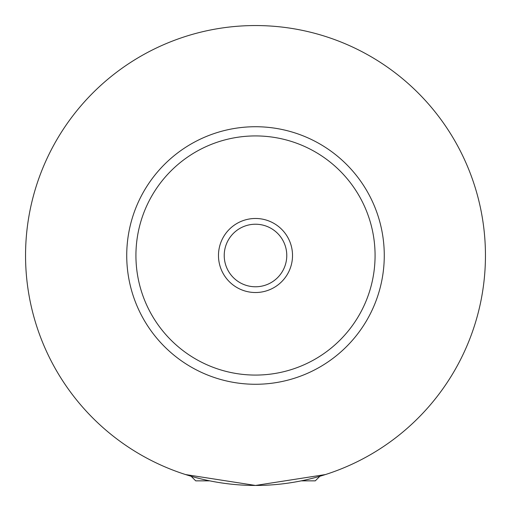 <?xml version="1.0" encoding="UTF-8"?>
<svg xmlns="http://www.w3.org/2000/svg" width="511" height="511" viewBox="0 0 511 511"><rect width="100%" height="100%" fill="white"/><g stroke="black" fill="none" stroke-linecap="round" stroke-linejoin="round"><path stroke-width="0.77" d="M209.74 480.851L195.713 480.851L191.114 476.252M319.886 476.252L315.287 480.851L301.26 480.851M185.602 474.566L255.5 485.45L325.398 474.566M292.522 255.5A37.022 37.022 0 0 0 255.5 218.478A37.022 37.022 0 0 0 218.478 255.5A37.022 37.022 0 0 0 255.5 292.522A37.022 37.022 0 0 0 292.522 255.5M224.227 255.5A31.273 31.273 0 0 0 255.5 286.773A31.273 31.273 0 0 0 286.773 255.5A31.273 31.273 0 0 0 255.5 224.227A31.273 31.273 0 0 0 224.227 255.5M384.272 255.5A128.772 128.772 0 0 1 255.5 384.272A128.772 128.772 0 0 1 126.728 255.5A128.772 128.772 0 0 1 255.5 126.728A128.772 128.772 0 0 1 384.272 255.5M485.45 255.5A229.95 229.95 0 0 1 255.5 485.45A229.95 229.95 0 0 1 25.55 255.5A229.95 229.95 0 0 1 255.5 25.55A229.95 229.95 0 0 1 485.45 255.5M375.074 255.5A119.574 119.574 0 0 0 255.5 135.926A119.574 119.574 0 0 0 135.926 255.5A119.574 119.574 0 0 0 255.5 375.074A119.574 119.574 0 0 0 375.074 255.5"/></g></svg>
